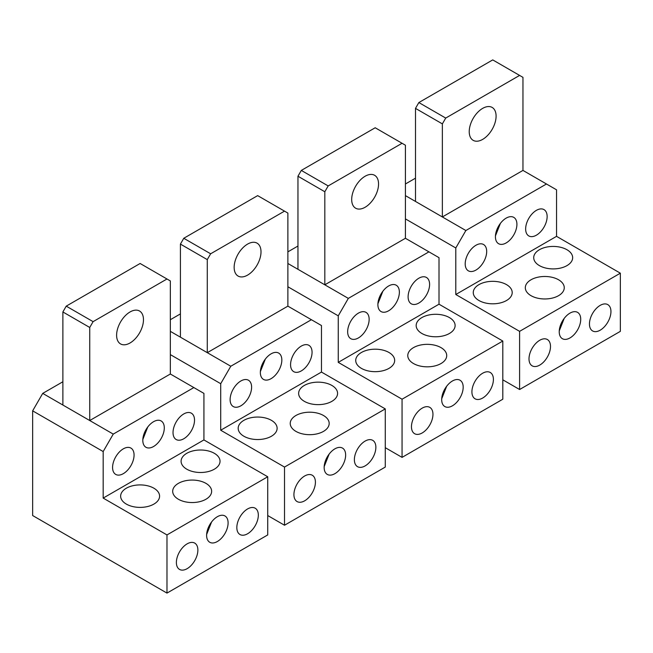 <?xml version="1.0" encoding="UTF-8"?>
<svg xmlns="http://www.w3.org/2000/svg" width="653" height="653" viewBox="0 0 653 653"><rect width="100%" height="100%" fill="white"/><g stroke="black" fill="none" stroke-linecap="round" stroke-linejoin="round"><path stroke-width="0.98" d="M287.883 286.757L338.254 315.84L338.254 362.374L402.06 399.212L402.06 457.378L385.27 447.68M402.06 457.378L502.81 399.212L502.81 341.046L439.004 304.2L439.004 257.666L405.423 238.28L324.819 284.814L324.819 191.745L297.956 176.237L301.311 170.417L328.181 185.925L324.819 191.745M428.931 251.854L348.327 298.388L287.883 263.486M297.956 246.034L287.883 251.854M348.327 298.388L338.254 315.84M378.552 183.991A18.994 10.97 120 0 0 374.618 175.298A18.994 10.97 120 0 0 359.983 180.383A18.994 10.97 120 0 0 351.689 199.5A18.994 10.97 120 0 0 355.624 208.201A18.994 10.97 120 0 0 370.259 203.107A18.994 10.97 120 0 0 378.552 183.991M297.956 269.305L297.956 176.237M405.423 238.28L405.423 145.211L402.06 143.276L328.181 185.925M402.06 143.276L375.197 127.759L301.311 170.417M502.81 341.046L402.06 399.212M439.004 304.2L338.254 362.374M361.427 368.382A19.476 11.24 0 0 0 382.65 370.814A19.476 11.24 0 0 0 394.665 360.432A19.476 11.24 0 0 0 388.968 352.481A19.476 11.24 0 0 0 367.745 350.049A19.476 11.24 0 0 0 355.722 360.432A19.476 11.24 0 0 0 361.427 368.382M449.411 317.578A19.476 11.24 0 0 0 428.197 315.146A19.476 11.24 0 0 0 416.173 325.529A19.476 11.24 0 0 0 421.879 333.479A19.476 11.24 0 0 0 443.093 335.92A19.476 11.24 0 0 0 455.117 325.529A19.476 11.24 0 0 0 449.411 317.578M413.48 363.533A19.476 11.24 0 0 0 434.702 365.974A19.476 11.24 0 0 0 446.717 355.583A19.476 11.24 0 0 0 441.02 347.633A19.476 11.24 0 0 0 419.797 345.2A19.476 11.24 0 0 0 407.774 355.583A19.476 11.24 0 0 0 413.48 363.533M446.676 386.241L441.714 398.763M441.689 399.595A15.199 8.775 -60 0 1 448.325 384.299A15.199 8.775 -60 0 1 460.039 380.234A15.199 8.775 -60 0 1 463.181 387.188A15.199 8.775 -60 0 1 456.545 402.485A15.199 8.775 -60 0 1 444.84 406.558A15.199 8.775 -60 0 1 441.689 399.595M382.87 291.23L377.907 303.751M399.375 292.185A15.199 8.775 -60 0 1 392.739 307.473A15.199 8.775 -60 0 1 381.026 311.546A15.199 8.775 -60 0 1 377.883 304.592A15.199 8.775 -60 0 1 384.519 289.295A15.199 8.775 -60 0 1 396.224 285.222A15.199 8.775 -60 0 1 399.375 292.185M471.915 391.841A15.199 8.775 120 0 0 475.058 398.795A15.199 8.775 120 0 0 486.771 394.73A15.199 8.775 120 0 0 493.407 379.434A15.199 8.775 120 0 0 490.256 372.479A15.199 8.775 120 0 0 478.551 376.544A15.199 8.775 120 0 0 471.915 391.841M411.463 426.744A15.199 8.775 120 0 0 414.614 433.698A15.199 8.775 120 0 0 426.327 429.625A15.199 8.775 120 0 0 432.955 414.337A15.199 8.775 120 0 0 429.813 407.374A15.199 8.775 120 0 0 418.1 411.447A15.199 8.775 120 0 0 411.463 426.744M429.601 284.43A15.199 8.775 120 0 0 426.45 277.468A15.199 8.775 120 0 0 414.737 281.541A15.199 8.775 120 0 0 408.109 296.837A15.199 8.775 120 0 0 411.251 303.792A15.199 8.775 120 0 0 422.964 299.719A15.199 8.775 120 0 0 429.601 284.43M369.149 319.325A15.199 8.775 120 0 0 366.007 312.371A15.199 8.775 120 0 0 354.293 316.444A15.199 8.775 120 0 0 347.657 331.732A15.199 8.775 120 0 0 350.808 338.695A15.199 8.775 120 0 0 362.513 334.622A15.199 8.775 120 0 0 369.149 319.325M405.423 218.894L455.794 247.977L455.794 294.511L519.6 331.349L519.6 389.514L502.81 379.817M519.6 389.514L620.35 331.349L620.35 273.183L556.544 236.345L556.544 189.811L522.963 170.417L442.359 216.951L442.359 123.882L415.496 108.374L418.851 102.554L445.721 118.071L442.359 123.882M546.471 183.991L465.867 230.525L405.423 195.622M415.496 178.171L405.423 183.991M465.867 230.525L455.794 247.977M496.092 116.128A18.994 10.97 120 0 0 492.158 107.435A18.994 10.97 120 0 0 477.523 112.52A18.994 10.97 120 0 0 469.229 131.637A18.994 10.97 120 0 0 473.164 140.338A18.994 10.97 120 0 0 487.799 135.244A18.994 10.97 120 0 0 496.092 116.128M415.496 201.442L415.496 108.374M522.963 170.417L522.963 77.348L519.6 75.413L445.721 118.071M519.6 75.413L492.737 59.905L418.851 102.554M620.35 273.183L519.6 331.349M556.544 236.345L455.794 294.511M478.967 300.519A19.476 11.24 0 0 0 500.19 302.959A19.476 11.24 0 0 0 512.205 292.568A19.476 11.24 0 0 0 506.508 284.618A19.476 11.24 0 0 0 485.285 282.186A19.476 11.24 0 0 0 473.262 292.568A19.476 11.24 0 0 0 478.967 300.519M566.951 249.724A19.476 11.24 0 0 0 545.737 247.283A19.476 11.24 0 0 0 533.713 257.674A19.476 11.24 0 0 0 539.419 265.616A19.476 11.24 0 0 0 560.633 268.056A19.476 11.24 0 0 0 572.657 257.674A19.476 11.24 0 0 0 566.951 249.724M531.02 295.67A19.476 11.24 0 0 0 552.242 298.111A19.476 11.24 0 0 0 564.257 287.72A19.476 11.24 0 0 0 558.56 279.77A19.476 11.24 0 0 0 537.337 277.337A19.476 11.24 0 0 0 525.314 287.72A19.476 11.24 0 0 0 531.02 295.67M564.216 318.378L559.254 330.9M559.229 331.732A15.199 8.775 -60 0 1 565.865 316.444A15.199 8.775 -60 0 1 577.579 312.371A15.199 8.775 -60 0 1 580.721 319.325A15.199 8.775 -60 0 1 574.085 334.622A15.199 8.775 -60 0 1 562.38 338.695A15.199 8.775 -60 0 1 559.229 331.732M500.41 223.367L495.447 235.888M516.915 224.322A15.199 8.775 -60 0 1 510.279 239.618A15.199 8.775 -60 0 1 498.565 243.683A15.199 8.775 -60 0 1 495.423 236.729A15.199 8.775 -60 0 1 502.059 221.432A15.199 8.775 -60 0 1 513.764 217.367A15.199 8.775 -60 0 1 516.915 224.322M589.455 323.978A15.199 8.775 120 0 0 592.597 330.94A15.199 8.775 120 0 0 604.311 326.867A15.199 8.775 120 0 0 610.947 311.571A15.199 8.775 120 0 0 607.796 304.616A15.199 8.775 120 0 0 596.091 308.689A15.199 8.775 120 0 0 589.455 323.978M529.003 358.881A15.199 8.775 120 0 0 532.154 365.835A15.199 8.775 120 0 0 543.867 361.77A15.199 8.775 120 0 0 550.495 346.474A15.199 8.775 120 0 0 547.353 339.511A15.199 8.775 120 0 0 535.64 343.584A15.199 8.775 120 0 0 529.003 358.881M547.141 216.567A15.199 8.775 120 0 0 543.99 209.605A15.199 8.775 120 0 0 532.277 213.678A15.199 8.775 120 0 0 525.649 228.974A15.199 8.775 120 0 0 528.791 235.929A15.199 8.775 120 0 0 540.504 231.864A15.199 8.775 120 0 0 547.141 216.567M486.689 251.462A15.199 8.775 120 0 0 483.546 244.508A15.199 8.775 120 0 0 471.833 248.581A15.199 8.775 120 0 0 465.197 263.877A15.199 8.775 120 0 0 468.348 270.832A15.199 8.775 120 0 0 480.053 266.759A15.199 8.775 120 0 0 486.689 251.462M170.343 354.612L220.714 383.695L220.714 430.229L284.52 467.066L284.52 525.241L267.73 515.543M284.52 525.241L385.27 467.075L385.27 408.9L321.464 372.063L321.464 325.529L287.883 306.143L207.279 352.677L207.279 259.608L180.416 244.1L183.771 238.28L210.641 253.788L207.279 259.608M311.391 319.717L230.787 366.243L170.343 331.349M180.416 313.897L170.343 319.717M230.787 366.243L220.714 383.695M261.012 251.854A18.994 10.97 120 0 0 257.078 243.153A18.994 10.97 120 0 0 242.443 248.246A18.994 10.97 120 0 0 234.149 267.363A18.994 10.97 120 0 0 238.084 276.056A18.994 10.97 120 0 0 252.719 270.971A18.994 10.97 120 0 0 261.012 251.854M180.416 337.16L180.416 244.1M287.883 306.143L287.883 213.074L284.52 211.131L210.641 253.788M284.52 211.131L257.657 195.622L183.771 238.28M385.27 408.9L284.52 467.066M321.464 372.063L220.714 430.229M243.887 436.245A19.476 11.24 0 0 0 265.11 438.677A19.476 11.24 0 0 0 277.125 428.295A19.476 11.24 0 0 0 271.428 420.344A19.476 11.24 0 0 0 250.205 417.904A19.476 11.24 0 0 0 238.182 428.295A19.476 11.24 0 0 0 243.887 436.245M331.871 385.441A19.476 11.24 0 0 0 310.657 383.009A19.476 11.24 0 0 0 298.633 393.392A19.476 11.24 0 0 0 304.339 401.342A19.476 11.24 0 0 0 325.553 403.783A19.476 11.24 0 0 0 337.577 393.392A19.476 11.24 0 0 0 331.871 385.441M295.94 431.396A19.476 11.24 0 0 0 317.162 433.829A19.476 11.24 0 0 0 329.177 423.446A19.476 11.24 0 0 0 323.48 415.496A19.476 11.24 0 0 0 302.257 413.055A19.476 11.24 0 0 0 290.234 423.446A19.476 11.24 0 0 0 295.94 431.396M329.136 454.096L324.174 466.617M324.149 467.458A15.199 8.775 -60 0 1 330.785 452.162A15.199 8.775 -60 0 1 342.499 448.089A15.199 8.775 -60 0 1 345.641 455.051A15.199 8.775 -60 0 1 339.005 470.348A15.199 8.775 -60 0 1 327.3 474.413A15.199 8.775 -60 0 1 324.149 467.458M265.33 359.093L260.367 371.614M281.835 360.04A15.199 8.775 -60 0 1 275.199 375.336A15.199 8.775 -60 0 1 263.486 379.409A15.199 8.775 -60 0 1 260.343 372.455A15.199 8.775 -60 0 1 266.979 357.158A15.199 8.775 -60 0 1 278.684 353.085A15.199 8.775 -60 0 1 281.835 360.04M354.375 459.704A15.199 8.775 120 0 0 357.518 466.658A15.199 8.775 120 0 0 369.231 462.585A15.199 8.775 120 0 0 375.867 447.297A15.199 8.775 120 0 0 372.716 440.334A15.199 8.775 120 0 0 361.011 444.407A15.199 8.775 120 0 0 354.375 459.704M293.923 494.607A15.199 8.775 120 0 0 297.074 501.561A15.199 8.775 120 0 0 308.787 497.488A15.199 8.775 120 0 0 315.415 482.192A15.199 8.775 120 0 0 312.273 475.237A15.199 8.775 120 0 0 300.56 479.31A15.199 8.775 120 0 0 293.923 494.607M312.061 352.285A15.199 8.775 120 0 0 308.91 345.331A15.199 8.775 120 0 0 297.197 349.404A15.199 8.775 120 0 0 290.569 364.701A15.199 8.775 120 0 0 293.711 371.655A15.199 8.775 120 0 0 305.424 367.582A15.199 8.775 120 0 0 312.061 352.285M251.609 387.188A15.199 8.775 120 0 0 248.466 380.234A15.199 8.775 120 0 0 236.753 384.299A15.199 8.775 120 0 0 230.117 399.595A15.199 8.775 120 0 0 233.268 406.558A15.199 8.775 120 0 0 244.973 402.485A15.199 8.775 120 0 0 251.609 387.188M32.65 410.843L103.174 451.558L103.174 498.092L166.98 534.929L166.98 593.095L32.65 515.543L32.65 410.843L42.723 393.392L62.876 381.76M166.98 593.095L267.73 534.929L267.73 476.763L203.924 439.926L203.924 393.392L170.343 374.006L89.739 420.532L89.739 327.471L62.876 311.954L66.231 306.143L93.101 321.651L89.739 327.471M193.851 387.572L113.247 434.106L42.723 393.392M113.247 434.106L103.174 451.558M143.472 319.709A18.994 10.97 120 0 0 139.538 311.016A18.994 10.97 120 0 0 124.903 316.109A18.994 10.97 120 0 0 116.609 335.226A18.994 10.97 120 0 0 120.544 343.919A18.994 10.97 120 0 0 135.179 338.834A18.994 10.97 120 0 0 143.472 319.709M62.876 405.023L62.876 311.954M170.343 374.006L170.343 280.937L166.98 278.994L93.101 321.651M166.98 278.994L140.117 263.486L66.231 306.143M267.73 476.763L166.98 534.929M203.924 439.926L103.174 498.092M126.347 504.1A19.476 11.24 0 0 0 147.57 506.54A19.476 11.24 0 0 0 159.585 496.149A19.476 11.24 0 0 0 153.888 488.207A19.476 11.24 0 0 0 132.665 485.767A19.476 11.24 0 0 0 120.642 496.149A19.476 11.24 0 0 0 126.347 504.1M214.331 453.304A19.476 11.24 0 0 0 193.117 450.864A19.476 11.24 0 0 0 181.093 461.255A19.476 11.24 0 0 0 186.799 469.205A19.476 11.24 0 0 0 208.013 471.637A19.476 11.24 0 0 0 220.037 461.255A19.476 11.24 0 0 0 214.331 453.304M178.4 499.259A19.476 11.24 0 0 0 199.622 501.692A19.476 11.24 0 0 0 211.637 491.309A19.476 11.24 0 0 0 205.94 483.359A19.476 11.24 0 0 0 184.717 480.918A19.476 11.24 0 0 0 172.694 491.309A19.476 11.24 0 0 0 178.4 499.259M211.596 521.959L206.634 534.481M206.609 535.321A15.199 8.775 -60 0 1 213.245 520.025A15.199 8.775 -60 0 1 224.959 515.952A15.199 8.775 -60 0 1 228.101 522.914A15.199 8.775 -60 0 1 221.465 538.203A15.199 8.775 -60 0 1 209.76 542.276A15.199 8.775 -60 0 1 206.609 535.321M147.79 426.956L142.827 439.477M164.295 427.903A15.199 8.775 -60 0 1 157.659 443.199A15.199 8.775 -60 0 1 145.946 447.272A15.199 8.775 -60 0 1 142.803 440.31A15.199 8.775 -60 0 1 149.439 425.021A15.199 8.775 -60 0 1 161.144 420.948A15.199 8.775 -60 0 1 164.295 427.903M236.835 527.567A15.199 8.775 120 0 0 239.978 534.521A15.199 8.775 120 0 0 251.691 530.448A15.199 8.775 120 0 0 258.327 515.152A15.199 8.775 120 0 0 255.176 508.197A15.199 8.775 120 0 0 243.471 512.27A15.199 8.775 120 0 0 236.835 527.567M176.383 562.462A15.199 8.775 120 0 0 179.534 569.424A15.199 8.775 120 0 0 191.247 565.351A15.199 8.775 120 0 0 197.875 550.055A15.199 8.775 120 0 0 194.733 543.1A15.199 8.775 120 0 0 183.02 547.173A15.199 8.775 120 0 0 176.383 562.462M194.521 420.148A15.199 8.775 120 0 0 191.37 413.194A15.199 8.775 120 0 0 179.657 417.267A15.199 8.775 120 0 0 173.029 432.555A15.199 8.775 120 0 0 176.171 439.518A15.199 8.775 120 0 0 187.884 435.445A15.199 8.775 120 0 0 194.521 420.148M134.069 455.051A15.199 8.775 120 0 0 130.927 448.089A15.199 8.775 120 0 0 119.213 452.162A15.199 8.775 120 0 0 112.577 467.458A15.199 8.775 120 0 0 115.728 474.413A15.199 8.775 120 0 0 127.433 470.34A15.199 8.775 120 0 0 134.069 455.051"/></g></svg>
